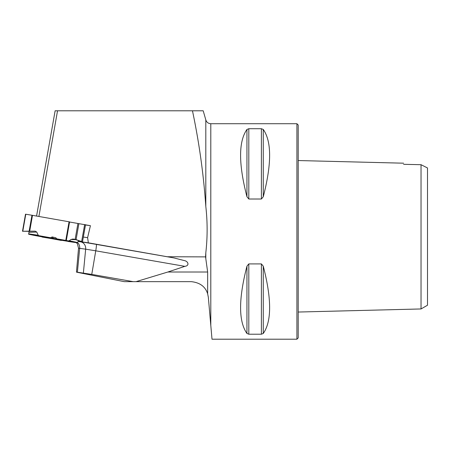 <?xml version="1.0" encoding="UTF-8"?>
<svg xmlns="http://www.w3.org/2000/svg" width="450" height="450" viewBox="0 0 450 450"><rect width="100%" height="100%" fill="white"/><g stroke="black" fill="none" stroke-linecap="round" stroke-linejoin="round"><path stroke-width="0.67" d="M78.261 241.374L88.352 242.82L173.886 257.918L184.095 260.528C188.123 261.079 189.951 265.686 184.838 266.344A1724.49 32.102 10 0 1 95.754 250.813L91.761 274.404L77.394 272.205C75.909 271.986 76.191 272.093 78.233 272.514L124.256 281.649L133.189 281.649L91.761 274.404M36.568 216.056L55.131 110.79L203.203 110.79L205.808 119.886C206.612 122.288 208.277 123.564 210.803 123.716L296.91 123.716L296.91 339.21L212.006 339.21L210.803 325.457L210.803 123.716M85.494 224.977L90.416 225.686L85.472 224.814M69.57 222.007L84.617 224.662M207.647 272.019L207.647 293.794C205.346 286.582 199.856 282.532 191.177 281.649L136.041 281.649L167.833 272.019L207.647 272.019L205.56 256.888L167.299 256.742M167.833 272.019L184.838 266.344M192.465 110.79C199.136 142.358 203.586 174.234 205.808 206.421L205.808 119.886M205.808 258.806L205.808 252.816L205.56 256.888M207.647 293.794L208.35 297.388L210.803 325.457M205.808 252.816C207.562 237.352 207.562 221.889 205.808 206.421M88.352 242.82L87.604 237.656L83.368 237.049M87.604 237.656L90.416 225.686M136.041 281.649L133.189 281.649M78.536 248.254L76.449 272.109L77.394 272.205L79.672 248.355L78.536 248.254L77.434 243.877L76.427 242.668M296.91 123.716L298.204 125.01L298.204 337.916L296.91 339.21M248.811 334.209L248.811 263.914L261.405 263.914L263.273 266.186C271.733 298.98 271.733 321.401 263.273 333.461L261.405 334.209L248.811 334.209L246.943 333.461C238.477 321.401 238.477 298.98 246.943 266.186L248.805 263.914M263.273 196.746L261.405 199.013L248.811 199.013L246.943 196.746C238.477 163.952 238.477 141.525 246.943 129.465L248.811 128.722L261.405 128.722L263.273 129.465C271.733 141.525 271.733 163.952 263.273 196.746L263.273 129.465M421.037 164.7L421.037 308.953L427.5 305.224L427.5 167.957L421.037 164.7L403.582 164.312C403.582 162.821 403.582 162.821 403.582 164.312M403.582 163.192L298.204 160.543M57.538 110.79L38.902 216.467M33.542 234.894L33.277 235.204L28.62 234.219L29.126 231.334L22.793 231.238L35.235 231.171L36.748 232.054L28.957 232.301L28.626 234.174L29.126 231.334L22.5 231.249L25.509 214.183L32.49 215.336L69.593 221.878L66.308 240.508L68.293 240.885L69.238 240.739L70.982 239.507L73.001 239.023L76.084 239.625L81.636 241.577L84.634 224.561L85.489 224.724L82.491 241.734L85.511 224.865L82.491 241.734L73.654 239.096L70.982 239.507L69.238 240.739L68.293 240.885L56.683 238.809L55.828 237.763L56.852 238.933L53.392 238.343L52.161 236.931L55.828 237.763L52.161 236.931L50.608 237.741L38.841 235.665L38.25 235.243L36.748 232.054L38.25 235.243L38.841 235.665L53.392 238.343M78.722 240.553L77.242 242.786L78.722 240.553L77.242 242.786L71.325 241.937L71.128 241.487M71.325 241.937L68.271 241.498M33.277 235.204L61.312 240.452M22.5 231.249L29.143 231.171L31.956 215.246M32.49 215.336L29.7 231.171L22.793 231.255L35.235 231.171L36.748 232.054M41.439 236.385L65.818 240.806L52.701 238.748L41.439 236.385M29.143 231.171L35.235 231.171M66.308 240.508L56.683 238.809M50.608 237.741L52.161 236.931M82.491 241.734L81.636 241.577M29.7 231.171L35.235 231.171L36.748 232.054L38.25 235.243L38.841 235.665L50.608 237.741L52.161 236.931L55.828 237.763L56.683 238.809L68.293 240.885L69.238 240.739L70.982 239.507L73.654 239.096L82.491 241.734L82.665 240.739M68.344 241.408L42.154 237.066M78.188 241.504A1730.261 32.209 10 0 1 80.646 241.836A19.249 0.36 10 0 1 96.334 244.395A1717.622 31.973 -170 0 0 173.886 257.918M83.374 273.037L85.663 249.171A1723.388 32.079 -170 0 0 79.672 248.355A6.896 6.261 97.7 0 0 77.603 242.55M96.334 244.395A6.896 0.546 99.9 0 1 95.754 250.813L85.663 249.171A6.896 6.238 97.7 0 0 80.646 241.836M261.405 128.722L261.405 199.013M248.811 128.722L248.811 199.013M246.943 129.465L246.943 196.746M263.273 266.186L263.273 333.461M261.405 263.914L261.405 334.209M246.943 266.186L246.943 333.461M76.343 239.721L70.982 239.507M65.773 240.412L69.058 221.782M78.896 223.656L76.084 239.625M77.929 223.481L75.127 239.372M25.791 214.228L22.793 231.238M68.293 240.885L77.242 242.786M28.626 234.174L38.841 235.665M69.238 240.739L77.619 242.522M28.682 233.848L38.25 235.243M298.204 312.041L421.037 308.953"/></g></svg>
